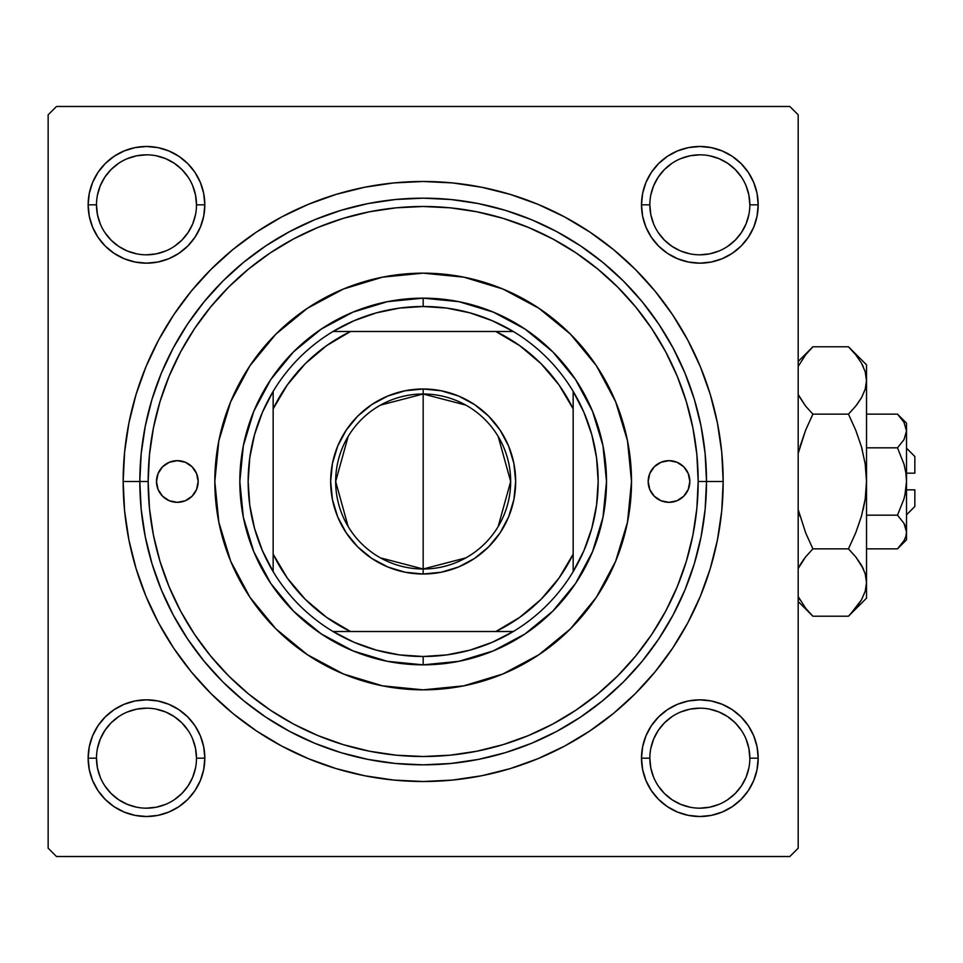 <?xml version="1.0" encoding="UTF-8"?>
<svg xmlns="http://www.w3.org/2000/svg" width="963" height="963" viewBox="0 0 963 963"><rect width="100%" height="100%" fill="white"/><g stroke="black" fill="none" stroke-linecap="round" stroke-linejoin="round"><path stroke-width="1.44" d="M203.699 769.557L204.818 758.182A58.334 58.334 0 0 1 146.484 816.516A58.334 58.334 0 0 1 88.151 758.182L89.27 769.557L92.592 780.499L97.985 790.587L105.232 799.422L114.079 806.681L124.167 812.074L135.109 815.396L146.484 816.516L157.872 815.396L168.814 812.074L178.901 806.681L187.737 799.422L194.995 790.587L200.376 780.499L203.699 769.557L204.818 758.182L203.699 746.794L200.376 735.852L194.995 725.765L187.737 716.929L178.901 709.671L168.814 704.278L157.872 700.968L146.484 699.836L135.109 700.968L124.167 704.278L114.079 709.671L105.232 716.929L97.985 725.765L92.592 735.852L89.27 746.794L88.151 758.182L96.481 758.182A50.004 50.004 0 0 0 146.484 808.174A50.004 50.004 0 0 0 196.488 758.182A50.004 50.004 0 0 0 146.484 708.178A50.004 50.004 0 0 0 96.481 758.182L88.151 758.182A58.334 58.334 0 0 1 146.484 699.836A58.334 58.334 0 0 1 204.818 758.182L196.488 758.182A50.004 50.004 0 0 1 146.484 808.174A50.004 50.004 0 0 1 96.481 758.182A50.004 50.004 0 0 1 146.484 708.178A50.004 50.004 0 0 1 196.488 758.182L195.525 748.42L192.684 739.042M196.488 204.818L204.818 204.818A58.334 58.334 0 0 1 146.484 263.164A58.334 58.334 0 0 1 88.151 204.818L89.27 216.206L92.592 227.148L97.985 237.235L105.232 246.071L114.079 253.329L124.167 258.722L135.109 262.032L146.484 263.164L157.872 262.032L168.814 258.722L178.901 253.329L187.737 246.071L194.995 237.235L200.376 227.148L203.699 216.206L204.818 204.818L203.699 193.443L200.376 182.501L194.995 172.413L187.737 163.578L178.901 156.319L168.814 150.926L157.872 147.604L146.484 146.484L135.109 147.604L124.167 150.926L114.079 156.319L105.232 163.578L97.985 172.413L92.592 182.501L89.27 193.443L88.151 204.818L96.481 204.818A50.004 50.004 0 0 0 146.484 254.822A50.004 50.004 0 0 0 196.488 204.818A50.004 50.004 0 0 0 146.484 154.826A50.004 50.004 0 0 0 96.481 204.818L88.151 204.818A58.334 58.334 0 0 1 146.484 146.484A58.334 58.334 0 0 1 204.818 204.818L196.488 204.818A50.004 50.004 0 0 1 146.484 254.822A50.004 50.004 0 0 1 96.481 204.818A50.004 50.004 0 0 1 146.484 154.826A50.004 50.004 0 0 1 196.488 204.818L195.525 195.068L192.684 185.69M642.622 193.443L641.502 204.818L642.622 193.443L641.502 204.818L642.622 216.206L645.944 227.148L651.337 237.235L658.596 246.071L667.431 253.329L677.519 258.722L688.461 262.032L699.836 263.164L711.224 262.032L722.166 258.722L732.253 253.329L741.089 246.071L748.347 237.235L753.74 227.148L757.05 216.206L758.182 204.818L757.05 193.443L753.74 182.501L748.347 172.413L741.089 163.578L732.253 156.319L722.166 150.926L711.224 147.604L699.836 146.484L688.461 147.604L677.519 150.926L667.431 156.319L658.596 163.578L651.337 172.413L645.944 182.501L642.622 193.443L641.502 204.818L649.844 204.818A50.004 50.004 0 0 0 699.836 254.822A50.004 50.004 0 0 0 749.84 204.818A50.004 50.004 0 0 0 699.836 154.826A50.004 50.004 0 0 0 649.844 204.818L641.502 204.818A58.334 58.334 0 0 1 699.836 146.484A58.334 58.334 0 0 1 758.182 204.818L749.84 204.818A50.004 50.004 0 0 1 699.836 254.822A50.004 50.004 0 0 1 649.844 204.818A50.004 50.004 0 0 1 699.836 154.826A50.004 50.004 0 0 1 749.84 204.818L748.877 195.068L746.036 185.69M749.84 758.182L758.182 758.182A58.334 58.334 0 0 1 699.836 816.516A58.334 58.334 0 0 1 641.502 758.182L642.622 769.557L645.944 780.499L651.337 790.587L658.596 799.422L667.431 806.681L677.519 812.074L688.461 815.396L699.836 816.516L711.224 815.396L722.166 812.074L732.253 806.681L741.089 799.422L748.347 790.587L753.74 780.499L757.05 769.557L758.182 758.182L757.05 746.794L753.74 735.852L748.347 725.765L741.089 716.929L732.253 709.671L722.166 704.278L711.224 700.968L699.836 699.836L688.461 700.968L677.519 704.278L667.431 709.671L658.596 716.929L651.337 725.765L645.944 735.852L642.622 746.794L641.502 758.182L649.844 758.182A50.004 50.004 0 0 0 699.836 808.174A50.004 50.004 0 0 0 749.84 758.182A50.004 50.004 0 0 0 699.836 708.178A50.004 50.004 0 0 0 649.844 758.182L641.502 758.182A58.334 58.334 0 0 1 699.836 699.836A58.334 58.334 0 0 1 758.182 758.182L749.84 758.182A50.004 50.004 0 0 1 699.836 808.174A50.004 50.004 0 0 1 649.844 758.182A50.004 50.004 0 0 1 699.836 708.178A50.004 50.004 0 0 1 749.84 758.182L748.877 748.42L746.036 739.042M723.177 481.5L706.505 481.5L723.177 481.5L721.732 452.092L717.411 422.974L710.261 394.409L700.342 366.686L687.751 340.071L672.619 314.817L655.081 291.175L635.303 269.363L613.491 249.586L589.838 232.047L564.595 216.916L537.968 204.325L510.258 194.406L481.693 187.255L452.574 182.934L423.166 181.489L393.759 182.934L364.64 187.255L336.075 194.406L308.353 204.325L281.738 216.916L256.483 232.047L232.841 249.586L211.029 269.363L191.252 291.175L173.713 314.817L158.582 340.071L145.991 366.686L136.072 394.409L128.922 422.974L124.6 452.092L123.156 481.5A300.011 300.011 0 0 1 423.166 181.489A300.011 300.011 0 0 1 723.177 481.5A300.011 300.011 0 0 1 423.166 781.511A300.011 300.011 0 0 1 123.156 481.5L124.6 510.908L128.922 540.026L136.072 568.591L145.991 596.314L158.582 622.929L173.713 648.183L191.252 671.825L211.029 693.637L232.841 713.414L256.483 730.953L281.738 746.084L308.353 758.675L336.075 768.594L364.64 775.745L393.759 780.066L423.166 781.511L452.574 780.066L481.693 775.745L510.258 768.594L537.968 758.675L564.595 746.084L589.838 730.953L613.491 713.414L635.303 693.637L655.081 671.825L672.619 648.183L687.751 622.929L700.342 596.314L710.261 568.591L717.411 540.026L721.732 510.908L723.177 481.5M139.816 481.5L123.156 481.5L139.816 481.5A283.339 283.339 0 0 0 423.166 764.839A283.339 283.339 0 0 0 706.505 481.5L698.175 481.5A275.009 275.009 0 0 1 423.166 756.509A275.009 275.009 0 0 1 148.158 481.5L139.816 481.5A283.339 283.339 0 0 1 423.166 198.161A283.339 283.339 0 0 1 706.505 481.5A283.339 283.339 0 0 1 423.166 764.839A283.339 283.339 0 0 1 139.816 481.5L141.188 509.271L145.269 536.776L152.022 563.752L161.387 589.934L173.28 615.068L187.568 638.914L204.132 661.256L222.814 681.852L243.41 700.522L265.752 717.098L289.598 731.386L314.732 743.28L340.914 752.645L367.89 759.398L395.396 763.478L423.166 764.839L450.937 763.478L478.442 759.398L505.419 752.645L531.6 743.28L556.734 731.386L580.581 717.098L602.91 700.522L623.518 681.852L642.189 661.256L658.752 638.914L673.053 615.068L684.946 589.934L694.311 563.752L701.064 536.776L705.145 509.271L706.505 481.5L705.145 453.729L701.064 426.224L694.311 399.248L684.946 373.066L673.053 347.932L658.752 324.086L642.189 301.744L623.518 281.148L602.91 262.478L580.581 245.902L556.734 231.614L531.6 219.72L505.419 210.355L478.442 203.602L450.937 199.522L423.166 198.161L395.396 199.522L367.89 203.602L340.914 210.355L314.732 219.72L289.598 231.614L265.752 245.902L243.41 262.478L222.814 281.148L204.132 301.744L187.568 324.086L173.28 347.932L161.387 373.066L152.022 399.248L145.269 426.224L141.188 453.729L139.816 481.5L148.158 481.5L149.482 508.452L153.442 535.151L159.99 561.333L169.091 586.744L180.623 611.144L194.502 634.292L210.584 655.959L228.7 675.966L248.695 694.082L270.374 710.164L293.522 724.044L317.922 735.576L343.334 744.664L369.515 751.224L396.214 755.185L423.166 756.509L450.118 755.185L476.817 751.224L502.999 744.664L528.41 735.576L552.798 724.044L575.946 710.164L597.626 694.082L617.632 675.966L635.749 655.959L651.831 634.292L665.698 611.144L677.242 586.744L686.33 561.333L692.891 535.151L696.851 508.452L698.175 481.5L696.851 454.548L692.891 427.849L686.33 401.667L677.242 376.256L665.698 351.856L651.831 328.708L635.749 307.041L617.632 287.034L597.626 268.918L575.946 252.836L552.798 238.956L528.41 227.424L502.999 218.336L476.817 211.776L450.118 207.815L423.166 206.491L396.214 207.815L369.515 211.776L343.334 218.336L317.922 227.424L293.522 238.956L270.374 252.836L248.695 268.918L228.7 287.034L210.584 307.041L194.502 328.708L180.623 351.856L169.091 376.256L159.99 401.667L153.442 427.849L149.482 454.548L148.158 481.5A275.009 275.009 0 0 1 423.166 206.491A275.009 275.009 0 0 1 698.175 481.5L706.505 481.5A283.339 283.339 0 0 0 423.166 198.161A283.339 283.339 0 0 0 139.816 481.5M789.841 106.484L56.48 106.484L789.841 106.484L798.183 114.814L798.183 848.186L798.183 114.814L789.841 106.484M48.15 848.186L48.15 114.814L56.48 106.484L48.15 114.814L48.15 848.186L56.48 856.516L48.15 848.186M789.841 856.516L56.48 856.516L789.841 856.516L798.183 848.186L789.841 856.516M696.345 513.147L696.851 508.452M757.05 193.443L753.74 182.501L748.347 172.413L753.74 182.501L748.347 172.413L741.089 163.578L732.253 156.319L722.166 150.926M688.461 147.604L677.519 150.926L667.431 156.319L677.519 150.926L667.431 156.319L658.596 163.578M645.944 227.148L651.337 237.235M677.519 258.722L688.461 262.032M699.836 263.164L711.224 262.032M722.166 258.722L732.253 253.329M741.089 246.071L748.347 237.235L741.089 246.071L748.347 237.235L753.74 227.148M204.818 204.818L203.699 193.443M200.376 182.501L194.995 172.413M187.737 163.578L178.901 156.319L187.737 163.578L178.901 156.319L168.814 150.926M135.109 147.604L124.167 150.926L114.079 156.319L124.167 150.926L114.079 156.319L105.232 163.578L97.985 172.413L92.592 182.501M89.27 216.206L92.592 227.148L97.985 237.235L92.592 227.148L97.985 237.235L105.232 246.071M135.109 262.032L146.484 263.164M168.814 258.722L178.901 253.329M200.376 227.148L203.699 216.206M200.376 735.852L194.995 725.765M168.814 704.278L157.872 700.968M146.484 699.836L135.109 700.968M124.167 704.278L114.079 709.671M105.232 716.929L97.985 725.765L105.232 716.929L97.985 725.765L92.592 735.852M89.27 769.557L92.592 780.499L97.985 790.587L92.592 780.499L97.985 790.587L105.232 799.422L114.079 806.681L124.167 812.074M157.872 815.396L168.814 812.074L178.901 806.681L168.814 812.074L178.901 806.681L187.737 799.422M757.05 746.794L753.74 735.852L748.347 725.765L753.74 735.852L748.347 725.765L741.089 716.929M711.224 700.968L699.836 699.836M677.519 704.278L667.431 709.671M645.944 735.852L642.622 746.794M641.502 758.182L642.622 769.557M645.944 780.499L651.337 790.587M658.596 799.422L667.431 806.681L658.596 799.422L667.431 806.681L677.519 812.074M711.224 815.396L722.166 812.074L732.253 806.681L722.166 812.074L732.253 806.681L741.089 799.422L748.347 790.587L753.74 780.499M732.253 806.681L741.089 799.422L748.347 790.587L741.089 799.422L732.253 806.681M748.347 172.413L741.089 163.578L732.253 156.319L741.089 163.578L748.347 172.413M114.079 156.319L105.232 163.578L97.985 172.413L105.232 163.578L114.079 156.319M97.985 790.587L105.232 799.422L114.079 806.681L105.232 799.422L97.985 790.587M188.05 785.977L181.838 793.536L174.279 799.747M136.734 807.223L127.357 804.37L118.702 799.747L111.13 793.536L104.919 785.977M97.444 748.42L100.296 739.042L104.907 730.399L111.13 722.816L118.726 716.592M174.279 716.616L181.838 722.816L188.05 730.387M741.402 785.977L735.202 793.536L727.619 799.747M690.086 807.223L680.709 804.37L672.066 799.747L664.482 793.536L658.271 785.977M650.795 748.42L653.648 739.042L658.271 730.399L664.482 722.816L672.066 716.604M709.599 709.141L718.976 711.982L727.619 716.604L735.202 722.816L741.426 730.411M748.877 214.58L746.036 223.958L741.414 232.601L735.202 240.184L727.619 246.396M690.086 253.859L680.709 251.018L672.066 246.396L664.482 240.184L658.259 232.589M658.271 177.023L664.482 169.464L672.066 163.253M709.599 155.777L718.976 158.63L727.619 163.253L735.202 169.464L741.402 177.023M188.05 232.613L181.838 240.184L174.279 246.384M136.734 253.859L127.357 251.018L118.702 246.396L111.13 240.184L104.907 232.589M104.919 177.023L111.13 169.464L118.726 163.241M174.279 163.253L181.838 169.464L188.05 177.023M649.844 758.182L650.795 767.932L653.648 777.31M699.824 808.174L709.599 807.223L718.976 804.37M741.414 785.952L746.036 777.31L748.877 767.932M699.86 708.178L690.086 709.141L680.709 711.982M96.481 758.182L97.444 767.932L100.296 777.31M146.472 808.174L156.247 807.223L165.624 804.37M188.062 785.952L192.684 777.31L195.525 767.932M174.267 716.604L165.624 711.982L156.247 709.141M146.508 708.178L136.734 709.141L127.357 711.982M96.481 204.818L97.444 214.58L100.296 223.958M146.472 254.822L156.247 253.859L165.624 251.018M188.062 232.601L192.684 223.958L195.525 214.58M174.267 163.253L165.624 158.63L156.247 155.777M146.508 154.826L136.734 155.777L127.357 158.63M104.907 177.048L100.296 185.69L97.444 195.068M649.844 204.818L650.795 214.58L653.648 223.958M699.824 254.822L709.599 253.859L718.976 251.018M699.86 154.826L690.086 155.777L680.709 158.63M658.271 177.048L653.648 185.69L650.795 195.068M749.84 204.818L758.182 204.818A58.334 58.334 0 0 1 699.836 263.164A58.334 58.334 0 0 1 641.502 204.818M196.488 758.182L204.818 758.182M648.171 481.5A20.837 20.837 0 0 1 669.008 460.663A20.837 20.837 0 0 1 689.845 481.5L688.256 489.469L683.742 496.234L676.977 500.748L669.008 502.337L661.039 500.748L654.274 496.234L649.76 489.469L648.171 481.5L649.76 473.531L654.274 466.766L661.039 462.252L669.008 460.663L676.977 462.252L683.742 466.766L688.256 473.531L689.845 481.5A20.837 20.837 0 0 1 669.008 502.337A20.837 20.837 0 0 1 648.171 481.5M156.488 481.5A20.837 20.837 0 0 1 177.324 460.663A20.837 20.837 0 0 1 198.161 481.5L196.572 489.469L192.058 496.234L185.293 500.748L177.324 502.337L169.344 500.748L162.591 496.234L158.076 489.469L156.488 481.5L158.076 473.531L162.591 466.766L169.344 462.252L177.324 460.663L185.293 462.252L192.058 466.766L196.572 473.531L198.161 481.5A20.837 20.837 0 0 1 177.324 502.337A20.837 20.837 0 0 1 156.488 481.5M596.458 597.144A208.345 208.345 0 0 0 627.515 440.885L631.511 481.5L627.503 522.151L615.646 561.224L596.398 597.253L570.481 628.815L538.907 654.732L502.891 673.98L463.805 685.837L423.166 689.845L382.516 685.837L343.43 673.98L307.414 654.732L275.839 628.815L249.935 597.253L230.687 561.224L218.83 522.151L214.821 481.5A208.345 208.345 0 0 1 423.166 273.155A208.345 208.345 0 0 1 631.511 481.5A208.345 208.345 0 0 1 423.166 689.845A208.345 208.345 0 0 1 214.821 481.5L218.83 440.849L230.687 401.776L249.935 365.747L275.839 334.185L307.414 308.268L343.43 289.02L382.516 277.163A208.345 208.345 0 0 0 307.522 308.208M627.491 440.813A208.345 208.345 0 0 0 596.458 365.856M596.326 365.651A208.345 208.345 0 0 0 570.529 334.221M382.516 277.163L423.166 273.155L463.805 277.163L502.891 289.02L538.907 308.268L570.481 334.185A208.345 208.345 0 0 0 539.015 308.341M538.811 308.208A208.345 208.345 0 0 0 463.841 277.163M463.769 277.151A208.345 208.345 0 0 0 382.552 277.151M307.317 308.341A208.345 208.345 0 0 0 275.887 334.137M275.803 334.221A208.345 208.345 0 0 0 250.007 365.651M249.862 365.856A208.345 208.345 0 0 0 218.818 522.115M570.481 334.185L596.398 365.747L615.646 401.776L627.503 440.849M239.823 481.5L243.35 445.737L253.775 411.333L270.723 379.639L293.522 351.856L321.305 329.057L353 312.12L387.391 301.684L423.166 298.157L458.93 301.684L493.321 312.12L525.028 329.057L552.81 351.856L575.609 379.639L592.546 411.333L602.982 445.737L606.509 481.5L602.982 517.263L592.546 551.667L575.609 583.361L552.81 611.144L525.028 633.943L493.321 650.88L458.93 661.316L423.166 664.843L387.391 661.316L353 650.88L321.305 633.943L293.522 611.144L270.723 583.361L253.775 551.667L243.35 517.263L239.823 481.5M218.83 522.187A208.345 208.345 0 0 0 249.862 597.144M250.007 597.349A208.345 208.345 0 0 0 275.803 628.779M275.887 628.863A208.345 208.345 0 0 0 307.317 654.659M307.522 654.792A208.345 208.345 0 0 0 382.48 685.837M382.552 685.849A208.345 208.345 0 0 0 463.769 685.849M463.841 685.837A208.345 208.345 0 0 0 538.811 654.792M539.015 654.659A208.345 208.345 0 0 0 570.445 628.863M570.529 628.779A208.345 208.345 0 0 0 596.326 597.349M171.763 461.421L169.344 462.252M169.344 500.748L173.256 501.94M676.977 462.252L673.077 461.06M674.569 501.579L676.977 500.748M667.431 806.681L665.325 805.212M97.985 725.765L99.454 723.67M748.347 237.235L746.879 239.33M178.901 156.319L180.996 157.788M465.851 557.878L423.166 569.001A87.501 87.501 0 0 0 510.667 481.5A87.501 87.501 0 0 0 423.166 393.999L423.166 388.992A92.508 92.508 0 0 1 515.662 481.5A92.508 92.508 0 0 1 423.166 574.008L423.166 393.999A87.501 87.501 0 0 1 510.667 481.5A87.501 87.501 0 0 1 423.166 569.001L380.469 557.878M380.469 405.122L423.166 393.999L465.851 405.122M498.172 436.444L510.667 481.5L498.172 526.556M273.155 571.637A175.001 175.001 0 0 1 273.155 391.363L262.369 412.417L254.521 434.722L249.754 457.894L248.153 481.5L249.754 505.106L254.521 528.278L262.369 550.583L273.155 571.637A175.001 175.001 0 0 0 333.017 631.511L354.071 642.297L376.389 650.145L399.561 654.912L423.166 656.501A175.001 175.001 0 0 1 333.017 631.511L513.303 631.511A175.001 175.001 0 0 1 423.166 656.501L446.772 654.912L469.932 650.145L492.249 642.297L513.303 631.511A175.001 175.001 0 0 0 573.166 571.637L583.951 550.583L591.8 528.278L596.566 505.106L598.167 481.5L596.566 457.894L591.8 434.722L583.951 412.417L573.166 391.363A175.001 175.001 0 0 1 573.166 571.637L573.166 391.363A175.001 175.001 0 0 0 513.303 331.489L492.249 320.703L469.932 312.855L446.772 308.088L423.166 306.499L423.166 298.157A183.343 183.343 0 0 0 239.823 481.5A183.343 183.343 0 0 0 423.166 664.843L423.166 656.501L423.166 664.843A183.343 183.343 0 0 1 239.823 481.5A183.343 183.343 0 0 1 423.166 298.157A183.343 183.343 0 0 1 606.509 481.5A183.343 183.343 0 0 1 423.166 664.843A183.343 183.343 0 0 0 606.509 481.5A183.343 183.343 0 0 0 423.166 298.157L423.166 306.499L399.561 308.088L376.389 312.855L354.071 320.703L333.017 331.489A175.001 175.001 0 0 1 513.303 331.489L333.017 331.489A175.001 175.001 0 0 0 273.155 391.363L273.155 571.637A175.001 175.001 0 0 0 333.017 631.511L495.813 631.511L519.767 617.319L541.025 599.359L558.985 578.101L573.166 554.146L573.166 408.854L558.985 384.899L541.025 363.641L519.767 345.681L495.813 331.489L350.508 331.489L326.565 345.681L305.307 363.641L287.335 384.899L273.155 408.854L273.155 554.146L287.335 578.101L305.307 599.359L326.565 617.319L350.508 631.511A166.671 166.671 0 0 1 273.155 554.146L273.155 571.637M423.166 388.992L441.21 390.773L458.569 396.034L474.554 404.58L488.578 416.088L500.074 430.112L508.633 446.098L513.893 463.456L515.662 481.5L513.893 499.544L508.633 516.902L500.074 532.888L488.578 546.912L474.554 558.42L458.569 566.966L441.21 572.227L423.166 574.008L405.122 572.227L387.764 566.966L371.778 558.42L357.755 546.912L346.247 532.888L337.7 516.902L332.44 499.544L330.658 481.5L332.44 463.456L337.7 446.098L346.247 430.112L357.755 416.088L371.778 404.58L387.764 396.034L405.122 390.773L423.166 388.992L423.166 569.001A87.501 87.501 0 0 1 335.666 481.5A87.501 87.501 0 0 1 423.166 393.999A87.501 87.501 0 0 0 335.666 481.5A87.501 87.501 0 0 0 423.166 569.001L423.166 574.008A92.508 92.508 0 0 1 330.658 481.5A92.508 92.508 0 0 1 423.166 388.992M513.303 331.489A175.001 175.001 0 0 1 573.166 391.363L573.166 408.854A166.671 166.671 0 0 0 495.813 331.489L513.303 331.489M573.166 571.637A175.001 175.001 0 0 1 513.303 631.511L495.813 631.511A166.671 166.671 0 0 0 573.166 554.146L573.166 571.637M273.155 391.363A175.001 175.001 0 0 1 333.017 331.489L350.508 331.489A166.671 166.671 0 0 0 273.155 408.854L273.155 391.363M348.149 526.556L335.666 481.5L348.149 436.444M914.85 456.498L914.85 473.17L914.85 456.498L906.52 448.168M906.52 473.17L914.85 473.17L906.52 473.17M899.177 415.896L897.492 414.138L866.519 414.138L897.492 414.138L903.98 422.276L906.52 430.979L904.004 439.634L897.492 447.819L903.992 464.142L905.87 472.773L906.52 481.5L905.87 490.227L903.992 498.834L897.492 515.181L903.992 498.858L897.492 515.181L866.519 515.181L897.492 515.181L903.98 523.318L905.846 527.592L906.52 532.021L905.87 536.379L904.004 540.664L897.492 548.862L866.519 548.862L897.492 548.862L903.98 540.725M903.992 498.858L897.492 515.181L903.98 523.318L906.52 532.021L905.858 527.628L906.52 532.021L905.87 536.379L904.004 540.664L897.492 548.862L906.52 539.834L906.52 430.979L904.004 439.634L897.492 447.819L903.992 439.646L897.492 447.819L866.519 447.819L897.492 447.819L903.992 464.142L905.858 472.713L906.52 481.5L904.919 495.235M904.486 524.257L904.859 525.028M850.967 349.364L848.463 346.776L812.892 346.776L848.463 346.776L855.734 354.805L861.44 363.063L865.183 371.61L866.519 380.457L866.519 364.833L866.519 598.167L866.519 582.543L865.219 591.258L861.5 599.841L855.746 608.183L848.463 616.224L812.892 616.224L805.634 608.195L798.183 596.579L799.868 599.841M866.519 364.833L848.463 346.776L855.734 354.805L861.44 363.063L865.183 371.61L866.519 380.457L865.219 389.172L861.5 397.755L855.746 406.097L848.463 414.138L812.892 414.138L848.463 414.138L855.734 430.196L861.464 446.784L865.195 463.901L866.519 481.5L866.519 380.457L865.219 389.172L861.5 397.755L855.746 406.097L848.463 414.138L855.734 430.196L861.464 446.784L865.195 463.901L866.519 481.5L865.219 498.966L861.476 516.144L855.71 532.864L848.463 548.862L812.892 548.862L805.646 532.864L812.892 548.862L805.622 556.891L798.183 568.495L805.622 556.903L812.892 548.862L848.463 548.862L855.734 556.879L861.44 565.137L865.183 573.695L866.519 582.543L865.195 573.755L866.519 582.543L865.219 591.258L861.5 599.841L850.1 614.563M810.569 613.828L812.892 616.224L848.463 616.224L866.519 598.167M863.582 569.386L861.464 565.185L865.183 573.695L866.519 582.543L866.519 481.5L865.207 463.973L866.519 481.5L865.219 498.966L861.476 516.144L855.71 532.864L861.464 516.216L865.207 499.027L863.209 509.463M805.622 556.903L812.892 548.862L805.634 556.879L799.892 565.185L804.358 558.504M799.88 516.144L798.965 512.798M861.476 446.856L862.391 450.215M798.183 453.404L805.646 430.136L798.183 453.417L805.646 430.136L812.892 414.138L805.634 406.121L798.905 395.986M855.734 406.121L848.463 414.138L855.734 406.121L861.464 397.815L856.986 404.508M866.507 380.939L865.183 371.61M810.605 349.136L805.634 354.805L798.183 366.409L805.622 354.817L811.195 348.522M812.892 548.862L805.634 532.804L798.183 509.583L805.634 532.804L812.892 548.862M863.209 366.47L861.5 363.159M866.519 380.457L865.219 371.742M855.71 532.864L848.463 548.862L855.734 532.804L861.464 516.18M863.293 568.736L855.734 556.879L848.463 548.862M850.762 613.852L855.734 608.195M805.646 430.136L812.892 414.138L805.634 406.121L798.183 394.505M805.622 354.817L812.892 346.776L798.183 361.498M812.892 414.138L805.634 430.196L799.892 446.82M798.183 601.502L812.892 616.224L805.634 608.195L798.183 596.591M906.52 423.166L897.492 414.138L903.98 422.276L906.52 430.979L906.52 423.166L906.52 430.979L905.87 426.621M906.52 431.219L906.52 539.834M903.992 464.166L904.305 465.273M914.85 489.83L914.85 506.502L914.85 489.83L906.52 489.83L914.85 489.83M914.85 506.502L906.52 514.832"/></g></svg>
